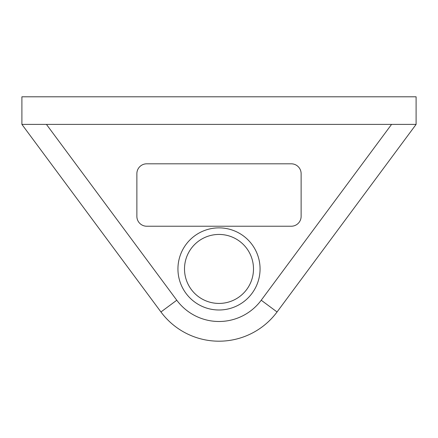 <?xml version="1.0" encoding="UTF-8"?>
<svg xmlns="http://www.w3.org/2000/svg" width="438" height="438" viewBox="0 0 438 438"><rect width="100%" height="100%" fill="white"/><g stroke="black" fill="none" stroke-linecap="round" stroke-linejoin="round"><path stroke-width="0.66" d="M212.43 302.795A34.492 34.492 0 0 0 253.493 268.932A34.492 34.492 0 0 0 221.201 234.511A34.492 34.492 0 0 0 184.787 264.536A34.492 34.492 0 0 0 212.43 302.795M225.57 124.392L416.1 124.392L277.057 311.965A72.27 72.27 0 0 1 160.943 311.965L21.9 124.392L225.57 124.392M176.777 300.233A52.56 52.56 0 0 0 261.223 300.233L277.057 311.965A72.27 72.27 0 0 1 160.943 311.965L176.777 300.233L46.433 124.392L176.777 300.233A52.56 52.56 0 0 0 261.223 300.233L391.567 124.392M136.875 216.372A9.855 9.855 0 0 0 146.73 226.227L291.27 226.227A9.855 9.855 0 0 0 301.125 216.372L301.125 173.667A9.855 9.855 0 0 0 291.27 163.812L146.73 163.812A9.855 9.855 0 0 0 136.875 173.667L136.875 216.372M21.9 124.392L21.9 96.798L416.1 96.798L416.1 124.392M260.062 268.932A41.062 41.062 0 0 1 198.469 304.492A41.062 41.062 0 0 1 198.469 233.372A41.062 41.062 0 0 1 260.062 268.932"/></g></svg>
